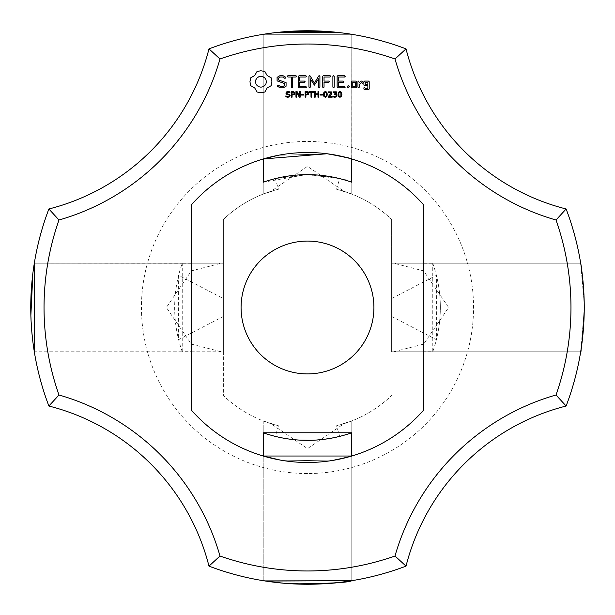 <?xml version="1.0" encoding="UTF-8"?>
<svg xmlns="http://www.w3.org/2000/svg" width="615" height="615" viewBox="0 0 615 615"><rect width="100%" height="100%" fill="white"/><g stroke="black" fill="none" stroke-linecap="round" stroke-linejoin="round"><path stroke-width="0.46" stroke-dasharray="3.08 2.31" d="M566.115 406.023A276.75 276.75 0 0 0 566.115 208.977L556.014 220.009A263.466 263.466 0 0 1 556.014 394.991A234.684 234.684 0 0 0 394.991 556.014L406.023 566.115A221.4 221.4 0 0 1 566.115 406.023L556.014 394.991M584.25 307.277L584.25 307.5C580.214 366.133 580.214 366.133 584.25 307.5C580.214 366.133 580.214 366.133 584.25 307.5C580.214 366.133 580.214 366.133 584.25 307.5C580.214 366.133 580.214 366.133 584.25 307.5C580.214 366.133 580.214 366.133 584.25 307.5C580.214 366.133 580.214 366.133 584.25 307.5C580.214 366.133 580.214 366.133 584.25 307.5C580.214 366.133 580.214 366.133 584.25 307.5C580.214 366.133 580.214 366.133 584.25 307.5C580.214 366.133 580.214 366.133 584.25 307.5C580.214 366.133 580.214 366.133 584.25 307.5C580.214 366.133 580.214 366.133 584.25 307.5C580.214 366.133 580.214 366.133 584.25 307.5C580.214 366.133 580.214 366.133 584.25 307.5C580.214 366.133 580.214 366.133 584.25 307.5C580.214 366.133 580.214 366.133 584.25 307.5C580.214 366.133 580.214 366.133 584.25 307.5C580.214 366.133 580.214 366.133 584.25 307.5C580.214 366.133 580.214 366.133 584.25 307.5C580.214 366.133 580.214 366.133 584.25 307.5C580.214 366.133 580.214 366.133 584.25 307.5C580.214 366.133 580.214 366.133 584.25 307.5C582.866 278.618 581.682 263.858 580.683 263.22L584.219 303.595L580.683 263.22C581.675 263.827 582.866 278.587 584.25 307.5C580.214 366.133 580.214 366.133 584.25 307.5C582.866 278.618 581.682 263.858 580.683 263.22C581.675 263.827 582.866 278.587 584.25 307.5C580.214 366.133 580.214 366.133 584.25 307.5C582.866 278.618 581.682 263.858 580.683 263.22L584.219 303.595M191.265 263.305L191.265 351.695L182.225 351.695A132.84 132.84 0 0 1 182.225 263.305L191.265 263.305L191.265 204.987A154.98 154.98 0 0 1 263.305 158.954L351.695 158.954A154.98 154.98 0 0 1 423.735 204.987L423.735 351.695L432.776 351.695L432.745 263.22L580.683 263.22L423.735 263.22L423.735 351.78L423.735 263.22L423.735 351.78L423.735 263.22L580.683 263.22L423.735 263.22L423.735 351.78L423.735 263.22L423.735 351.78L423.735 263.22L580.683 263.22L423.735 263.22L423.735 351.78L423.735 263.22L423.735 351.78L423.735 263.22L580.683 263.22L423.735 263.22L423.735 351.78L423.735 263.22L423.735 351.78L423.735 263.22L580.683 263.22L423.735 263.22L423.735 351.78L423.735 263.22L423.735 351.78L423.735 263.22L580.683 263.22L423.735 263.22L423.735 351.78L423.735 263.22L423.735 351.78L423.735 263.22L580.683 263.22L423.735 263.22L423.735 351.78L423.735 263.22L423.735 351.78L423.735 263.22L580.683 263.22L423.735 263.22L423.735 351.78L423.735 263.22L423.735 351.78L423.735 263.22L580.683 263.22L423.735 263.22L423.735 351.78L423.735 263.22L423.735 351.78L423.735 263.22L580.683 263.22L423.735 263.22L423.735 351.78L423.735 263.22L423.735 351.78L423.735 263.22L580.683 263.22L423.735 263.22L423.735 351.78L423.735 263.22L423.735 351.78L423.735 263.22L580.683 263.22C581.682 263.858 582.866 278.618 584.25 307.5C582.866 278.618 581.682 263.858 580.683 263.22C581.682 263.858 582.866 278.618 584.25 307.5C582.866 278.618 581.682 263.858 580.683 263.22C581.682 263.858 582.866 278.618 584.25 307.5C582.866 278.626 581.682 263.866 580.683 263.22C581.682 263.866 582.866 278.626 584.25 307.5C582.866 278.626 581.682 263.866 580.683 263.22C581.682 263.866 582.866 278.626 584.25 307.5C582.866 278.618 581.682 263.858 580.683 263.22C581.682 263.858 582.866 278.618 584.25 307.5C582.866 278.618 581.682 263.858 580.683 263.22C581.682 263.858 582.866 278.618 584.25 307.5C582.866 278.618 581.682 263.858 580.683 263.22C581.682 263.858 582.866 278.618 584.25 307.5C582.866 278.618 581.682 263.858 580.683 263.22C581.682 263.858 582.866 278.618 584.25 307.5C582.866 278.618 581.682 263.858 580.683 263.22C581.682 263.858 582.866 278.618 584.25 307.5C582.866 278.618 581.682 263.858 580.683 263.22C581.682 263.858 582.866 278.618 584.25 307.5C582.866 278.618 581.682 263.858 580.683 263.22C581.682 263.858 582.866 278.618 584.25 307.5C582.866 278.618 581.682 263.858 580.683 263.22C581.682 263.858 582.866 278.618 584.25 307.5C582.866 278.618 581.682 263.858 580.683 263.22C581.682 263.858 582.866 278.618 584.25 307.5C580.214 366.133 580.214 366.133 584.25 307.5C580.214 366.133 580.214 366.133 584.25 307.5C580.214 366.133 580.214 366.133 584.25 307.5C580.214 366.133 580.214 366.133 584.25 307.5C580.214 366.133 580.214 366.133 584.25 307.5C580.214 366.133 580.214 366.133 584.25 307.5C580.214 366.133 580.214 366.133 584.25 307.5C582.866 278.618 581.682 263.858 580.683 263.22L423.735 263.22L423.735 351.78L580.683 351.78L584.242 309.799M556.014 220.009A234.684 234.684 0 0 1 394.991 58.986L406.023 48.885A221.4 221.4 0 0 0 566.115 208.977M432.745 263.22L432.776 263.305A132.84 132.84 0 0 1 432.776 351.695M423.735 263.305L432.776 263.305M391.632 351.742L391.632 263.22L580.683 263.22L391.632 263.22L391.632 298.552L391.632 219.47L391.632 351.742L393.646 351.78L423.635 344.108L448.643 307.5L423.635 270.892L393.646 263.22L391.632 263.258M391.632 316.448L436.389 339.657L436.389 275.343L391.632 298.552M391.632 263.22L391.632 351.78L391.632 263.22M580.683 263.22L423.735 263.22L423.735 351.78L423.735 263.22L423.735 351.78L423.735 263.22L580.683 263.22L423.735 263.22L423.735 351.78L423.735 263.22L423.735 351.78L423.735 263.22L580.683 263.22L393.646 263.22M432.745 351.78L580.683 351.78L423.735 351.78L580.683 351.78L423.735 351.78L580.683 351.78L423.735 351.78L580.683 351.78L423.735 351.78L580.683 351.78L423.735 351.78L580.683 351.78L423.735 351.78L580.683 351.78L423.735 351.78L580.683 351.78L423.735 351.78L580.683 351.78L423.735 351.78L580.683 351.78L423.735 351.78L580.683 351.78L423.735 351.78L423.735 263.22M406.023 48.885A276.75 276.75 0 0 0 208.977 48.885A221.4 221.4 0 0 1 48.885 208.977L58.986 220.009A263.466 263.466 0 0 0 58.986 394.991A234.684 234.684 0 0 1 220.009 556.014L208.977 566.115A276.75 276.75 0 0 0 406.023 566.115M293.44 583.896L277.473 582.613L293.447 583.896L277.473 582.613L293.378 583.889L277.473 582.613L293.378 583.889L277.473 582.613L263.22 580.683L351.78 580.683L335.606 582.82L351.78 580.683C351.649 581.29 339.957 582.428 316.702 584.096C339.957 582.428 351.649 581.29 351.78 580.683L335.705 582.812L351.78 580.683L344.508 581.767L351.78 580.683L263.22 580.683L284.192 583.266L263.22 580.683L351.78 580.683L263.22 580.683L351.78 580.683L263.22 580.683L279.118 582.789M293.055 583.873L284.33 583.281M269.147 581.582L267.302 581.313M267.187 581.298L265.534 581.052M323.421 583.789L341.194 582.19L316.702 584.096C339.957 582.428 351.649 581.29 351.78 580.683C351.703 581.252 340.356 582.374 317.74 584.058C340.356 582.374 351.703 581.252 351.78 580.683L263.22 580.683L284.192 583.266L263.22 580.683L280.371 582.92L263.22 580.683L351.78 580.683L263.22 580.683L351.78 580.683L263.22 580.683L284.192 583.266M282.062 583.082L284.507 583.297M295.185 583.973L313.135 584.196M311.936 584.212L318.578 584.027L311.936 584.212M319.8 583.973L332.039 583.158L319.885 583.973M343.308 581.921L351.78 580.683L343.308 581.921L351.78 580.683L343.37 581.913L351.78 580.683L343.37 581.913L351.78 580.683L263.22 580.683L351.78 580.683C351.703 581.252 340.356 582.374 317.74 584.058C340.356 582.374 351.703 581.252 351.78 580.683C351.703 581.252 340.356 582.374 317.74 584.058C340.356 582.374 351.703 581.252 351.78 580.683C351.703 581.252 340.356 582.374 317.74 584.058C340.356 582.374 351.703 581.252 351.78 580.683C351.703 581.252 340.356 582.374 317.74 584.058C340.356 582.374 351.703 581.252 351.78 580.683C351.703 581.252 340.356 582.374 317.74 584.058C340.356 582.374 351.703 581.252 351.78 580.683L263.22 580.683L277.473 582.613L263.22 580.683L277.473 582.613L263.22 580.683L277.473 582.613L263.22 580.683L277.473 582.613L263.22 580.683L277.473 582.613L263.22 580.683L277.473 582.613L263.22 580.683L351.78 580.683L263.22 580.683L351.78 580.683L263.22 580.683L277.473 582.613L263.22 580.683L351.78 580.683C351.703 581.252 340.356 582.374 317.74 584.058C340.356 582.374 351.703 581.252 351.78 580.683C351.703 581.252 340.356 582.374 317.74 584.058M320.33 583.95C341.164 582.267 351.642 581.175 351.78 580.683L343.37 581.913L351.78 580.683C351.649 581.29 339.957 582.428 316.702 584.096L341.194 582.19L316.702 584.096C339.957 582.428 351.649 581.29 351.78 580.683L351.78 456.023L329.586 460.896L280.186 460.051L329.586 460.896L351.78 456.023L329.586 460.896L280.186 460.051L329.586 460.896L351.78 456.023L329.586 460.896L280.186 460.051L329.586 460.896L351.78 456.023L329.586 460.896L280.186 460.051L329.586 460.896L351.78 456.023L329.586 460.896L280.186 460.051L329.586 460.896L351.78 456.023L329.586 460.896L280.186 460.051L329.586 460.896L351.78 456.023L329.586 460.896L280.186 460.051L329.586 460.896L351.78 456.023L329.586 460.896L280.186 460.051L329.586 460.896L351.78 456.023L329.586 460.896L280.186 460.051L329.586 460.896L351.78 456.023L329.586 460.896L280.186 460.051L329.586 460.896L351.78 456.023L329.586 460.896L280.186 460.051L329.586 460.896L351.78 456.023L329.586 460.896L280.186 460.051L329.586 460.896L351.78 456.023L329.586 460.896L280.186 460.051L329.586 460.896L351.78 456.023L263.22 456.023L351.78 456.023L351.78 580.683L351.78 456.023L263.22 456.023L351.78 456.023L351.78 580.683L351.78 456.023L263.22 456.023L351.78 456.023L351.78 580.683L351.78 456.023L263.22 456.023L351.78 456.023L351.78 580.683L351.78 456.023L263.22 456.023L351.78 456.023L351.78 580.683L351.78 456.023L263.22 456.023L351.78 456.023L351.78 580.683L351.78 456.023L263.22 456.023L351.78 456.023L351.78 580.683L351.78 456.023L263.22 456.023L351.78 456.023L351.78 580.683L351.78 420.937L336.559 425.749L339.657 436.389A132.84 132.84 0 0 1 275.343 436.389L278.441 425.749A121.77 121.77 0 0 1 223.368 395.53L223.368 316.448L178.611 339.657A132.84 132.84 0 0 1 178.611 275.343L223.368 298.552L223.368 219.47A121.77 121.77 0 0 1 278.441 189.251L275.343 178.611A132.84 132.84 0 0 1 339.657 178.611L336.559 189.251A121.77 121.77 0 0 1 391.632 219.47A121.77 121.77 0 0 0 344.108 191.365L351.78 194.063L351.78 34.317L263.22 34.317L351.78 34.317L263.22 34.317L284.192 31.734L263.22 34.317L351.78 34.317L263.22 34.317L351.78 34.317L263.22 34.317L351.78 34.317L263.22 34.317L279.118 32.211M314.473 584.165L316.81 584.096M294.846 583.958L306.408 584.25M316.702 584.096C339.957 582.428 351.649 581.29 351.78 580.683L335.606 582.82L351.78 580.683L351.78 456.023L263.22 456.023L351.78 456.023L351.78 580.683L351.78 456.023L263.22 456.023L351.78 456.023L351.78 580.683L351.78 456.023L263.22 456.023L351.78 456.023L351.78 580.683L351.78 456.023L263.22 456.023L351.78 456.023L351.78 580.683L351.78 456.023L263.22 456.023L351.78 456.023L351.78 580.683L351.78 456.023L263.22 456.023L263.22 580.683L263.22 420.937L351.78 420.937L263.22 420.937L351.78 420.937L263.22 420.937L270.892 423.635L307.5 448.643L344.108 423.635L351.78 420.937L351.78 580.683L351.78 432.745M293.378 583.889L277.473 582.613L293.378 583.889M58.986 220.009A234.684 234.684 0 0 0 220.009 58.986A263.466 263.466 0 0 1 394.991 58.986M220.009 556.014A263.466 263.466 0 0 0 394.991 556.014M307.5 473.55A166.05 166.05 0 0 1 163.698 224.475A166.05 166.05 0 0 1 451.302 224.475A166.05 166.05 0 0 1 307.5 473.55M345.553 33.379L342.97 33.033L345.553 33.379M341.971 32.902L341.54 32.849L341.971 32.902M341.763 32.879L336.221 32.241L341.763 32.879M275.497 32.603L274.99 32.664L275.497 32.603M332.039 31.842L319.961 31.034C341.033 32.718 351.642 33.81 351.78 34.317C351.634 33.81 340.971 32.71 319.8 31.027L322.79 31.173C342.025 32.849 351.688 33.902 351.78 34.317L343.37 33.087L351.78 34.317L263.22 34.317L284.192 31.734L263.22 34.317L284.192 31.734L263.22 34.317L284.192 31.734L263.22 34.317L280.371 32.08L263.22 34.317L351.78 34.317L263.22 34.317L284.192 31.734M338.465 32.487L340.748 32.756M292.671 31.15L284.33 31.719M323.144 31.196L341.194 32.81M282.062 31.919L284.507 31.703M306.408 30.75L294.846 31.042L313.135 30.804M318.578 30.973L311.436 30.781M319.923 31.027L319.8 31.027C340.971 32.71 351.634 33.81 351.78 34.317L263.22 34.317L263.22 158.978L351.78 158.978L263.22 158.978L351.78 158.978L263.22 158.978L351.78 158.978L263.22 158.978L351.78 158.978L263.22 158.978L351.78 158.978L263.22 158.978L351.78 158.978L263.22 158.978L351.78 158.978L263.22 158.978L351.78 158.978L263.22 158.978L351.78 158.978L263.22 158.978L351.78 158.978L263.22 158.978L351.78 158.978L263.22 158.978L351.78 158.978L263.22 158.978L351.78 158.978L263.22 158.978L351.78 158.978L351.78 34.317L263.22 34.317L263.22 182.255L305.924 174.668M335.705 32.188L351.78 34.317L263.22 34.317L263.22 194.063L351.78 194.063L336.559 189.251M319.961 31.034C341.033 32.718 351.642 33.81 351.78 34.317C351.634 33.81 340.971 32.71 319.8 31.027C340.971 32.71 351.634 33.81 351.78 34.317C351.634 33.81 340.971 32.71 319.8 31.027C340.971 32.71 351.634 33.81 351.78 34.317C351.634 33.81 340.971 32.71 319.8 31.027C340.971 32.71 351.634 33.81 351.78 34.317L263.22 34.317L263.22 194.063L351.78 194.063L263.22 194.063L270.892 191.365L307.5 166.358L344.108 191.365M319.8 31.027C340.971 32.71 351.634 33.81 351.78 34.317C351.634 33.81 340.971 32.71 319.8 31.027C340.971 32.71 351.634 33.81 351.78 34.317C351.649 33.71 339.957 32.572 316.702 30.904C339.957 32.572 351.649 33.71 351.78 34.317C351.649 33.71 339.957 32.572 316.702 30.904C339.957 32.572 351.649 33.71 351.78 34.317C351.649 33.71 339.957 32.572 316.702 30.904C339.957 32.572 351.649 33.71 351.78 34.317C351.634 33.81 340.971 32.71 319.8 31.027C340.971 32.71 351.634 33.81 351.78 34.317L263.22 34.317L263.22 194.063L278.441 189.251M316.702 30.904C339.957 32.572 351.649 33.71 351.78 34.317L263.22 34.317L351.78 34.317C351.703 33.748 340.356 32.626 317.74 30.942C340.356 32.626 351.703 33.748 351.78 34.317C351.703 33.748 340.356 32.626 317.74 30.942C340.356 32.626 351.703 33.748 351.78 34.317C351.703 33.748 340.356 32.626 317.74 30.942C340.356 32.626 351.703 33.748 351.78 34.317L263.22 34.317L277.473 32.387L263.22 34.317L277.473 32.387L263.22 34.317L277.473 32.387L263.22 34.317L351.78 34.317C351.703 33.748 340.356 32.626 317.74 30.942M293.44 31.104L277.473 32.387L293.378 31.111L277.473 32.387L293.378 31.111L277.473 32.387L263.22 34.317M293.378 31.111L277.473 32.387L293.378 31.111M423.735 351.695L423.735 410.013A154.98 154.98 0 0 1 351.695 456.046L263.305 456.046A154.98 154.98 0 0 1 191.265 410.013L191.265 351.695M307.5 241.08A66.42 66.42 0 0 1 365.018 340.71A66.42 66.42 0 0 1 249.982 340.71A66.42 66.42 0 0 1 307.5 241.08M344.108 423.635A121.77 121.77 0 0 0 391.632 395.53A121.77 121.77 0 0 1 336.559 425.749M436.389 275.343A132.84 132.84 0 0 1 436.389 339.657M270.892 423.635A121.77 121.77 0 0 1 223.368 395.53L223.368 351.742L221.354 351.78L191.365 344.108L166.358 307.5L191.365 270.892L221.354 263.22L223.368 263.258L223.368 351.742M223.368 263.258L223.368 219.47A121.77 121.77 0 0 1 270.892 191.365M208.977 566.115A221.4 221.4 0 0 0 48.885 406.023L58.986 394.991M334.329 437.603L333.53 437.765M325.412 439.125L323.29 439.394M316.464 440.04L311.305 440.286M299.205 440.079L295.715 439.817M290.618 439.264L286.698 438.703M285.222 438.457L276.32 436.627M278.441 425.749L263.22 420.937L263.22 580.683L263.22 432.745M351.78 580.683L351.78 420.937M208.977 48.885L220.009 58.986M48.885 208.977A276.75 276.75 0 0 0 48.885 406.023M351.78 34.317L351.78 194.063L351.78 34.317L351.78 158.978L328.525 153.95L278.472 155.264L328.525 153.95L351.78 158.978L328.525 153.95L278.472 155.264L328.525 153.95L351.78 158.978L328.525 153.95L278.472 155.264L328.525 153.95L351.78 158.978L328.525 153.95L278.472 155.264L328.525 153.95L351.78 158.978L328.525 153.95L278.472 155.264L328.525 153.95L351.78 158.978L328.525 153.95L278.472 155.264L328.525 153.95L351.78 158.978L328.525 153.95L278.472 155.264L328.525 153.95L351.78 158.978L328.525 153.95L278.472 155.264L328.525 153.95L351.78 158.978L328.525 153.95L278.472 155.264L328.525 153.95L351.78 158.978L328.525 153.95L278.472 155.264L328.525 153.95L351.78 158.978L328.525 153.95L278.472 155.264L328.525 153.95L351.78 158.978L328.525 153.95L278.472 155.264L328.525 153.95L351.78 158.978L328.525 153.95L278.472 155.264L328.525 153.95L351.78 158.978L351.78 34.317L351.695 182.225M32.872 341.694L34.317 351.78L32.695 340.279L34.317 351.78L32.718 340.433L34.317 351.78L34.317 263.22L191.265 263.22L191.265 351.78L191.265 263.22L191.265 351.78L191.265 263.22L191.265 351.78L191.265 263.22L191.265 351.78L191.265 263.22L191.265 351.78L191.265 263.22L191.265 351.78L191.265 263.22L191.265 351.78L191.265 263.22L191.265 351.78L191.265 263.22L191.265 351.78L191.265 263.22L191.265 351.78L191.265 263.22L191.265 351.78L191.265 263.22L191.265 351.78L191.265 263.22L191.265 351.78L191.265 263.22L191.265 351.78L191.265 263.22L191.265 351.78L191.265 263.22L191.265 351.78L191.265 263.22L191.265 351.78L191.265 263.22L191.265 351.78L191.265 263.22L191.265 351.78L191.265 263.22L191.265 351.78L191.265 263.22L191.265 351.78L191.265 263.22L191.265 351.78L191.265 263.22L191.265 351.78L191.265 263.22L191.265 351.78L191.265 263.22L191.265 351.78L191.265 263.22L191.265 351.78L191.265 263.22L191.265 351.78L191.265 263.22L34.317 263.22L182.225 263.305M257.032 71.478L254.725 75.53L250.674 77.836L249.959 81.741L250.674 85.654L254.725 87.96L257.032 92.012L260.945 92.727L264.85 92.012L267.156 87.96L271.207 85.654L271.922 81.741L271.207 77.836L267.156 75.53L264.85 71.478L260.868 70.763L257.032 71.478M289.834 94.656L290.149 95.586L289.573 96.77L287.92 97.285L285.86 96.839L285.86 95.909L287.928 96.647L289.381 95.694L289.196 95.141L286.252 94.087L285.89 93.096L286.482 91.942L287.981 91.497L289.926 91.881L289.926 92.757L287.981 92.135L286.667 93.019L286.844 93.572L289.834 94.656M277.096 77.359L277.096 80.888L284.73 83.586L284.73 85.431L282.885 86.492L280.555 86.492L278.372 85.239L277.457 85.485L277.696 86.408L280.163 87.822L283.292 87.822L286.075 86.208L286.075 82.641L278.449 79.935L278.449 78.105L280.294 77.036L282.639 77.036L284.807 78.297L285.714 78.043L285.483 77.129L282.985 75.676L279.956 75.676L277.096 77.359M287.889 77.029L291.264 77.029L291.264 87.122L291.933 87.822L292.609 87.122L292.609 77.029L295.93 77.029L296.63 76.352L295.93 75.676L287.889 75.676L287.22 76.352L287.889 77.029M294.8 92.488L294.485 94.525L292.079 95.094L292.079 97.17L291.333 97.17L291.333 91.604L293.693 91.689L294.8 92.488M300.189 91.604L300.189 97.17L299.274 97.17L296.63 92.196L296.63 97.17L295.946 97.17L295.946 91.604L297.091 91.604L299.497 96.148L299.497 91.604L300.189 91.604M303.818 94.395L303.818 95.064L301.488 95.064L301.488 94.395L303.818 94.395M308.607 92.488L308.292 94.525L305.878 95.094L305.878 97.17L305.14 97.17L305.14 91.604L307.5 91.689L308.607 92.488M299.082 75.683L298.429 76.352L298.429 87.169L299.09 87.822L305.816 87.822L306.516 87.161L305.816 86.492L299.782 86.492L299.782 82.418L304.471 82.418L305.171 81.749L304.471 81.072L299.782 81.072L299.782 77.029L305.816 77.029L306.516 76.352L305.816 75.676L299.082 75.683M313.712 91.604L313.712 92.258L311.728 92.258L311.728 97.17L310.99 97.17L310.99 92.258L308.999 92.258L308.999 91.604L313.712 91.604M318.716 91.604L318.716 97.17L317.978 97.17L317.978 94.441L315.203 94.441L315.203 97.17L314.465 97.17L314.465 91.604L315.203 91.604L315.203 93.788L317.978 93.788L317.978 91.604L318.716 91.604M322.375 94.395L322.375 95.064L320.046 95.064L320.046 94.395L322.375 94.395M318.655 76.006L314.426 83.133L310.214 76.029L309.645 75.691L308.953 76.352L308.953 87.122L309.622 87.822L310.298 87.122L310.298 78.835L314.419 85.124L318.555 78.805L318.555 87.122L319.231 87.822L319.908 87.122L319.915 76.337L319.216 75.676L318.655 76.006M326.842 92.212L327.303 94.387L326.834 96.578L325.381 97.285L323.921 96.57L323.459 94.395L323.928 92.204L325.381 91.497L326.842 92.212M332.177 96.532L332.177 97.17L328.41 97.17L328.41 96.394L331.178 93.057L330.094 92.135L328.548 92.627L328.548 91.843L331.454 91.912L331.939 93.026L331.277 94.595L329.186 96.532L332.177 96.532M336.159 94.249L336.959 95.517L336.436 96.77L334.944 97.285L333.292 96.932L333.292 96.148L335.429 96.563L336.197 95.471L335.836 94.664L334.583 94.464L334.583 93.841L335.744 93.603L335.998 92.558L334.998 92.135L333.453 92.627L333.453 91.85L336.297 91.812L336.843 92.834L335.744 94.072L336.159 94.249M330.071 75.676L323.336 75.683L322.683 76.352L322.683 87.122L323.359 87.822L324.036 87.122L324.036 82.425L328.725 82.418L329.425 81.741L328.725 81.072L324.036 81.08L324.036 77.029L330.071 77.029L330.778 76.352L330.071 75.676M333.553 75.676L332.884 76.383L332.884 87.122L333.553 87.822L334.229 87.122L334.229 76.383L333.553 75.676M341.433 92.212L341.894 94.387L341.425 96.578L339.964 97.285L338.504 96.57L338.042 94.395L338.511 92.204L339.964 91.497L341.433 92.212M348.275 85.554L349.412 86.692L348.275 87.822L347.144 86.692L348.275 85.554M344.523 75.676L337.789 75.683L337.135 76.352L337.135 87.169L337.796 87.822L344.523 87.822L345.223 87.161L344.523 86.492L338.488 86.492L338.488 82.418L343.178 82.418L343.877 81.749L343.178 81.072L338.488 81.072L338.488 77.029L344.523 77.029L345.223 76.352L344.523 75.676M356.738 87.169L356.738 81.726L356.077 81.072L352.103 81.072L351.434 81.726L351.434 87.169L352.103 87.822L356.077 87.822L356.738 87.169M358.622 81.072L357.945 81.726L357.945 87.169L358.622 87.822L359.291 87.169L359.291 84.44L361.443 82.525L362.25 83.44L363.242 82.556L361.981 81.072L361.051 81.072L359.291 82.633L358.622 81.072M364.564 81.072L363.903 81.726L363.903 85.07L364.564 85.723L367.855 85.723L367.855 88.352L365.249 88.352L364.58 87.169L363.903 87.822L363.903 89.029L364.564 89.682L368.539 89.682L369.2 89.029L369.2 81.726L368.539 81.072L364.564 81.072M339.657 178.611L307.5 174.66C336.113 177.497 350.873 180.026 351.78 182.255M307.5 174.66L275.343 178.611M351.78 194.063L263.22 194.063M34.256 263.589L34.14 264.327M32.956 272.622L30.781 311.713L32.956 272.599L30.796 312.351L31.765 331.201L30.796 312.343L31.765 331.201M30.865 315.364L31.772 331.293L30.965 318.447M32.649 339.872L32.226 336.044M182.225 351.695L182.255 263.22M223.368 316.448L223.368 298.552M33.902 349.159L34.317 351.78L34.317 263.22L223.368 263.22L223.368 351.78L223.368 263.22L34.317 263.22L34.317 351.78L34.317 263.22L221.354 263.22M178.611 275.343L178.611 339.657M32.887 273.145L30.796 312.351L32.895 273.098M32.718 340.441L34.317 351.78L32.718 340.426L34.317 351.78L32.833 341.379L34.317 351.78L34.317 263.22L34.317 351.78L34.317 263.22L34.317 351.78L34.317 263.22L34.317 351.78L34.317 263.22L34.317 351.78L34.317 263.22L34.317 351.78L34.317 263.22L34.317 351.78L34.317 263.22L34.317 351.78L34.317 263.22L34.317 351.78L34.317 263.22L34.317 351.78L34.317 263.22L34.317 351.78L34.317 263.22L34.317 351.78L34.317 263.22L34.317 351.78L34.317 263.22L34.317 351.78L34.317 263.22L191.265 263.22M30.95 318.101L31.765 331.193L30.95 317.955M30.958 318.132L31.765 331.193L30.958 318.209M30.95 318.032L31.765 331.193L30.95 317.924M32.902 273.06L30.796 312.351L32.964 272.591M32.949 272.714L30.773 311.267M32.856 341.556L33.302 344.992M30.904 316.679L30.865 315.533M32.956 272.606L30.781 311.713M33.641 267.587L33.702 267.164M30.865 315.41L31.772 331.293L30.865 315.564M33.702 267.21L33.556 268.178M30.85 314.988L31.772 331.293M32.695 340.279L34.317 351.78L182.255 351.78M260.945 76.322L263.051 76.744L264.781 77.905L265.941 79.635L266.364 81.741L265.941 83.855L264.781 85.577L263.051 86.746L260.945 87.169L258.83 86.746L257.108 85.577L255.94 83.855L255.517 81.741L255.94 79.635L257.108 77.905L258.83 76.744L260.945 76.322M294.208 93.303L293.801 92.458L292.079 92.242L292.079 94.464L293.424 94.379L294.208 93.303M308.007 93.303L307.6 92.458L305.878 92.242L305.878 94.464L307.231 94.379L308.007 93.303M326.327 96.078L326.319 92.696L324.805 92.265L324.266 93.419L324.436 96.063L325.381 96.663L326.327 96.078M340.91 96.078L340.902 92.696L339.388 92.265L338.85 93.419L339.019 96.063L339.964 96.663L340.91 96.078M352.787 82.402L355.385 82.402L355.385 86.492L352.787 86.492L352.787 82.402M365.249 82.402L367.855 82.402L367.855 84.378L365.249 84.378L365.249 82.402M391.632 351.78L580.683 351.78L391.632 351.78M393.646 351.78L423.735 351.78M263.22 420.937L263.22 580.683M191.265 351.78L221.354 351.78"/><path stroke-width="0.92" d="M566.115 406.023A276.75 276.75 0 0 0 566.115 208.977L556.014 220.009A263.466 263.466 0 0 1 556.014 394.991A234.684 234.684 0 0 0 394.991 556.014L406.023 566.115A221.4 221.4 0 0 1 566.115 406.023L556.014 394.991M584.242 309.799L584.242 305.271M584.25 306.816L584.25 307.277M584.219 303.595L584.25 307.5M556.014 220.009A234.684 234.684 0 0 1 394.991 58.986L406.023 48.885A221.4 221.4 0 0 0 566.115 208.977M208.977 566.115A221.4 221.4 0 0 0 48.885 406.023A276.75 276.75 0 0 1 48.885 208.977L58.986 220.009A263.466 263.466 0 0 0 58.986 394.991A234.684 234.684 0 0 1 220.009 556.014L208.977 566.115A276.75 276.75 0 0 0 406.023 566.115M293.055 583.873C329.702 583.558 349.282 582.497 351.78 580.683L265.534 581.052M310.26 584.235L284.192 583.266C309.176 584.727 329.279 584.227 344.508 581.767L341.54 582.151M283.669 583.22L269.147 581.582M310.375 584.235L323.421 583.789M279.118 582.789L281.393 583.012M281.662 583.043L282.062 583.082M284.507 583.297L289.673 583.673M289.696 583.673L294.846 583.958M284.192 583.266L295.185 583.973M306.408 584.25L314.473 584.165M332.039 583.158L333.207 583.051L332.039 583.158M333.353 583.043L335.705 582.812L333.353 583.043M317.74 584.058L293.44 583.896M313.135 584.196L316.702 584.096M341.771 582.121L343.308 581.921M316.81 584.096L319.961 583.966M301.258 584.181L293.378 583.889L301.258 584.181M220.009 556.014A263.466 263.466 0 0 0 394.991 556.014M394.991 58.986A263.466 263.466 0 0 0 220.009 58.986A234.684 234.684 0 0 1 58.986 220.009M423.735 410.013L423.735 204.987A154.98 154.98 0 0 0 191.265 204.987L191.265 410.013A154.98 154.98 0 0 0 423.735 410.013M257.032 71.478L254.725 75.53L250.674 77.836L249.959 81.741L250.674 85.654L254.725 87.96L257.032 92.012L260.945 92.727L264.85 92.012L267.156 87.96L271.207 85.654L271.922 81.741L271.207 77.836L267.156 75.53L264.85 71.478L260.868 70.763L257.032 71.478M289.834 94.656L290.149 95.586L289.573 96.77L287.92 97.285L285.86 96.839L285.86 95.909L287.928 96.647L289.381 95.694L289.196 95.141L286.252 94.087L285.89 93.096L286.482 91.942L287.981 91.497L289.926 91.881L289.926 92.757L287.981 92.135L286.667 93.019L286.844 93.572L289.834 94.656M277.096 77.359L277.096 80.888L284.73 83.586L284.73 85.431L282.885 86.492L280.555 86.492L278.372 85.239L277.457 85.485L277.696 86.408L280.163 87.822L283.292 87.822L286.075 86.208L286.075 82.641L278.449 79.935L278.449 78.105L280.294 77.036L282.639 77.036L284.807 78.297L285.714 78.043L285.483 77.129L282.985 75.676L279.956 75.676L277.096 77.359M287.889 77.029L291.264 77.029L291.264 87.122L291.933 87.822L292.609 87.122L292.609 77.029L295.93 77.029L296.63 76.352L295.93 75.676L287.889 75.676L287.22 76.352L287.889 77.029M294.8 92.488L294.485 94.525L292.079 95.094L292.079 97.17L291.333 97.17L291.333 91.604L293.693 91.689L294.8 92.488M300.189 91.604L300.189 97.17L299.274 97.17L296.63 92.196L296.63 97.17L295.946 97.17L295.946 91.604L297.091 91.604L299.497 96.148L299.497 91.604L300.189 91.604M303.818 94.395L303.818 95.064L301.488 95.064L301.488 94.395L303.818 94.395M308.607 92.488L308.292 94.525L305.878 95.094L305.878 97.17L305.14 97.17L305.14 91.604L307.5 91.689L308.607 92.488M299.082 75.683L298.429 76.352L298.429 87.169L299.09 87.822L305.816 87.822L306.516 87.161L305.816 86.492L299.782 86.492L299.782 82.418L304.471 82.418L305.171 81.749L304.471 81.072L299.782 81.072L299.782 77.029L305.816 77.029L306.516 76.352L305.816 75.676L299.082 75.683M313.712 91.604L313.712 92.258L311.728 92.258L311.728 97.17L310.99 97.17L310.99 92.258L308.999 92.258L308.999 91.604L313.712 91.604M318.716 91.604L318.716 97.17L317.978 97.17L317.978 94.441L315.203 94.441L315.203 97.17L314.465 97.17L314.465 91.604L315.203 91.604L315.203 93.788L317.978 93.788L317.978 91.604L318.716 91.604M322.375 94.395L322.375 95.064L320.046 95.064L320.046 94.395L322.375 94.395M318.655 76.006L314.426 83.133L310.214 76.029L309.645 75.691L308.953 76.352L308.953 87.122L309.622 87.822L310.298 87.122L310.298 78.835L314.419 85.124L318.555 78.805L318.555 87.122L319.231 87.822L319.908 87.122L319.915 76.337L319.216 75.676L318.655 76.006M326.842 92.212L327.303 94.387L326.834 96.578L325.381 97.285L323.921 96.57L323.459 94.395L323.928 92.204L325.381 91.497L326.842 92.212M332.177 96.532L332.177 97.17L328.41 97.17L328.41 96.394L331.178 93.057L330.094 92.135L328.548 92.627L328.548 91.843L331.454 91.912L331.939 93.026L331.277 94.595L329.186 96.532L332.177 96.532M336.159 94.249L336.959 95.517L336.436 96.77L334.944 97.285L333.292 96.932L333.292 96.148L335.429 96.563L336.197 95.471L335.836 94.664L334.583 94.464L334.583 93.841L335.744 93.603L335.998 92.558L334.998 92.135L333.453 92.627L333.453 91.85L336.297 91.812L336.843 92.834L335.744 94.072L336.159 94.249M330.071 75.676L323.336 75.683L322.683 76.352L322.683 87.122L323.359 87.822L324.036 87.122L324.036 82.425L328.725 82.418L329.425 81.741L328.725 81.072L324.036 81.08L324.036 77.029L330.071 77.029L330.778 76.352L330.071 75.676M333.553 75.676L332.884 76.383L332.884 87.122L333.553 87.822L334.229 87.122L334.229 76.383L333.553 75.676M341.433 92.212L341.894 94.387L341.425 96.578L339.964 97.285L338.504 96.57L338.042 94.395L338.511 92.204L339.964 91.497L341.433 92.212M348.275 85.554L349.412 86.692L348.275 87.822L347.144 86.692L348.275 85.554M344.523 75.676L337.789 75.683L337.135 76.352L337.135 87.169L337.796 87.822L344.523 87.822L345.223 87.161L344.523 86.492L338.488 86.492L338.488 82.418L343.178 82.418L343.877 81.749L343.178 81.072L338.488 81.072L338.488 77.029L344.523 77.029L345.223 76.352L344.523 75.676M356.738 87.169L356.738 81.726L356.077 81.072L352.103 81.072L351.434 81.726L351.434 87.169L352.103 87.822L356.077 87.822L356.738 87.169M358.622 81.072L357.945 81.726L357.945 87.169L358.622 87.822L359.291 87.169L359.291 84.44L361.443 82.525L362.25 83.44L363.242 82.556L361.981 81.072L361.051 81.072L359.291 82.633L358.622 81.072M364.564 81.072L363.903 81.726L363.903 85.07L364.564 85.723L367.855 85.723L367.855 88.352L365.249 88.352L364.58 87.169L363.903 87.822L363.903 89.029L364.564 89.682L368.539 89.682L369.2 89.029L369.2 81.726L368.539 81.072L364.564 81.072M406.023 48.885A276.75 276.75 0 0 0 208.977 48.885L220.009 58.986M351.78 34.317L346.037 33.448L351.78 34.317M342.97 33.033L341.971 32.902L342.97 33.033M341.771 32.879L343.37 33.087L341.771 32.879M292.671 31.15L336.221 32.241L275.497 32.603L283.669 31.78M310.26 30.765L284.192 31.734L338.465 32.487M310.375 30.765L323.144 31.196M279.118 32.211L281.393 31.988M281.662 31.957L282.062 31.919M284.507 31.703L289.673 31.327M289.696 31.327L294.846 31.042M294.977 31.034L284.192 31.734M306.408 30.75L311.436 30.781M332.039 31.842L333.207 31.949M333.353 31.957L335.705 32.188M318.578 30.973L319.8 31.027M317.74 30.942L293.44 31.104M313.135 30.804L316.702 30.904M301.258 30.819L293.378 31.111L301.258 30.819M351.695 158.954L351.695 182.225A132.84 132.84 0 0 0 263.305 182.225L263.305 158.954M263.305 432.776L351.695 432.776A132.84 132.84 0 0 1 263.305 432.776L263.305 456.046M351.695 432.776L351.695 456.046M307.5 241.08A66.42 66.42 0 0 1 365.018 340.71A66.42 66.42 0 0 1 249.982 340.71A66.42 66.42 0 0 1 307.5 241.08M351.78 456.023L263.22 456.023L280.186 460.051L263.22 456.023M339.657 436.389L334.329 437.603M333.53 437.765L325.412 439.125M323.29 439.394L316.464 440.04M311.305 440.286L299.205 440.079M295.715 439.817L290.618 439.264M286.698 438.703L285.222 438.457M276.32 436.627L275.343 436.389M48.885 406.023L58.986 394.991M48.885 208.977A221.4 221.4 0 0 0 208.977 48.885M263.22 158.978L278.472 155.264L263.22 158.978L278.472 155.264L263.22 158.978L278.472 155.264L263.22 158.978L278.472 155.264L263.22 158.978L278.472 155.264L263.22 158.978L278.472 155.264L263.22 158.978L278.472 155.264L263.22 158.978L278.472 155.264L263.22 158.978L278.472 155.264L263.22 158.978L278.472 155.264L263.22 158.978L278.472 155.264L263.22 158.978L278.472 155.264L263.22 158.978L278.472 155.264L263.22 158.978L326.988 153.75M327.072 153.758C343.478 156.671 351.711 158.409 351.78 158.978M305.924 174.668L307.5 174.66M34.317 351.78L34.256 263.589M32.887 273.145L30.865 315.364M31.772 331.293L31.819 331.808M31.834 331.954L32.718 340.441M34.317 263.22L34.14 264.327M31.765 331.201L31.826 331.854M30.95 317.955L30.965 318.447M30.865 315.564L30.95 318.032M30.773 311.267L30.904 316.679M33.302 344.992L33.902 349.159M33.702 267.164L33.641 267.587M31.826 331.916L32.226 336.044M33.556 268.178L33.702 267.21M30.781 311.713L30.85 314.988M260.945 76.322L263.051 76.744L264.781 77.905L265.941 79.635L266.364 81.741L265.941 83.855L264.781 85.577L263.051 86.746L260.945 87.169L258.83 86.746L257.108 85.577L255.94 83.855L255.517 81.741L255.94 79.635L257.108 77.905L258.83 76.744L260.945 76.322M294.208 93.303L293.801 92.458L292.079 92.242L292.079 94.464L293.424 94.379L294.208 93.303M308.007 93.303L307.6 92.458L305.878 92.242L305.878 94.464L307.231 94.379L308.007 93.303M326.327 96.078L326.319 92.696L324.805 92.265L324.266 93.419L324.436 96.063L325.381 96.663L326.327 96.078M340.91 96.078L340.902 92.696L339.388 92.265L338.85 93.419L339.019 96.063L339.964 96.663L340.91 96.078M352.787 82.402L355.385 82.402L355.385 86.492L352.787 86.492L352.787 82.402M365.249 82.402L367.855 82.402L367.855 84.378L365.249 84.378L365.249 82.402"/></g></svg>
